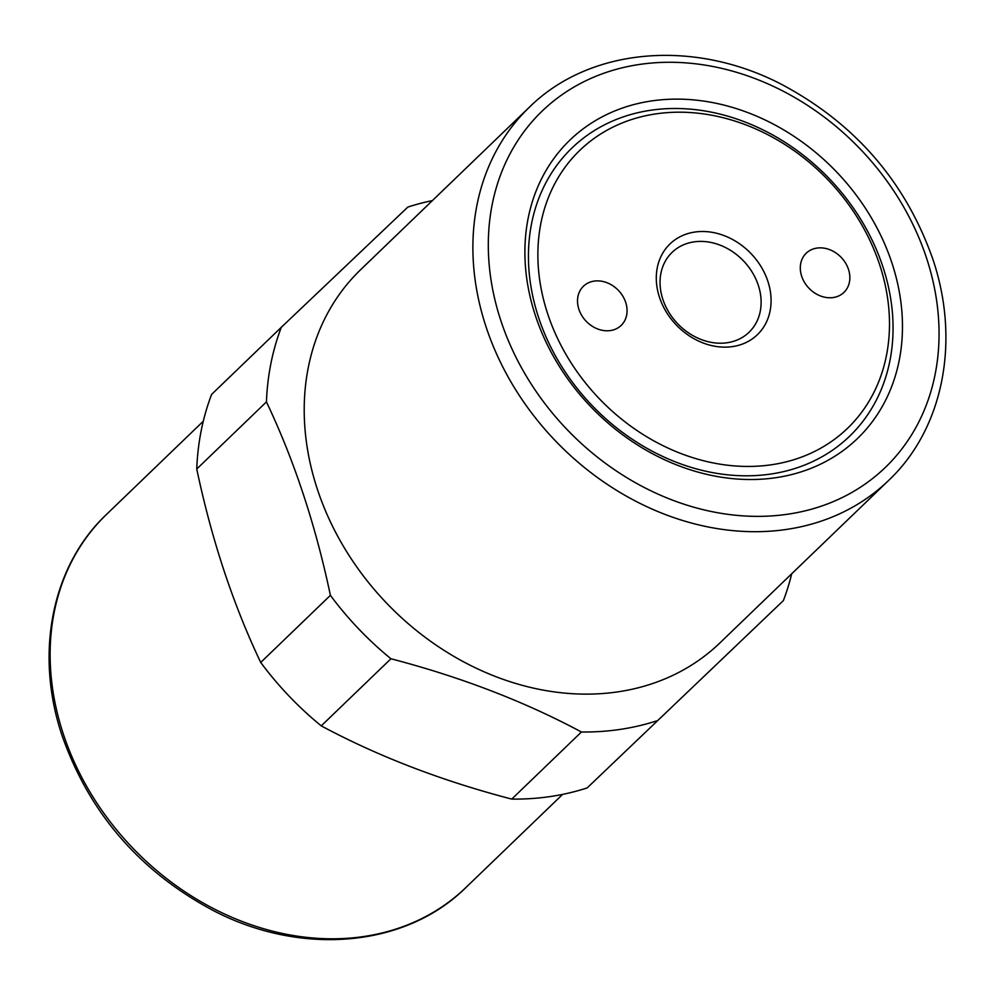 <?xml version="1.0" encoding="UTF-8"?>
<svg xmlns="http://www.w3.org/2000/svg" width="995" height="995" viewBox="0 0 995 995"><rect width="100%" height="100%" fill="white"/><g stroke="black" fill="none" stroke-linecap="round" stroke-linejoin="round"><path stroke-width="1.49" d="M529.203 107.373L360.538 269.794A259.023 212.433 46.1 0 0 345.526 549.825A259.023 212.433 46.1 0 0 618.069 691.823A259.023 212.433 46.1 0 0 719.87 642.957L888.547 480.523C943.546 428.683 960.61 340.75 932.701 258.75C905.288 181.376 854.742 123.169 781.075 84.115C693.378 38.656 589.5 47.648 529.203 107.373A259.023 212.433 46.1 0 0 486.095 326.969A259.023 212.433 46.1 0 0 786.746 529.39A259.023 212.433 46.1 0 0 888.547 480.523M432.365 200.617A292.045 239.521 46.1 0 0 407.838 207.084L281.311 327.305A292.045 239.521 46.1 0 0 266.436 401.905L196.749 469.018C211.661 539.663 232.992 604.139 260.715 662.459A292.045 239.521 46.1 0 0 321.248 725.877C378.349 756.449 441.842 780.851 511.753 799.097A292.045 239.521 46.1 0 0 550.446 796.522A292.045 239.521 46.1 0 0 587.162 787.916L783.376 600.594L587.162 787.916M260.715 662.459L330.402 595.346C315.49 524.701 294.159 460.225 266.436 401.905M330.402 595.346A292.045 239.521 46.1 0 0 390.935 658.765L321.248 725.877M511.753 799.097L581.441 731.997C524.34 701.425 460.834 677.01 390.935 658.765M581.441 731.997A292.045 239.521 46.1 0 0 620.134 729.41A292.045 239.521 46.1 0 0 656.849 720.815M651.389 100.968A207.221 169.946 -133.9 0 1 891.906 262.904A207.221 169.946 -133.9 0 1 775.976 477.675A207.221 169.946 -133.9 0 1 535.459 315.738A207.221 169.946 -133.9 0 1 651.389 100.968M650.593 110.271A200.094 164.1 -133.9 0 1 882.851 266.635A200.094 164.1 -133.9 0 1 770.901 474.03A200.094 164.1 -133.9 0 1 538.643 317.666A200.094 164.1 -133.9 0 1 650.593 110.271M281.311 327.305L211.624 394.406A292.045 239.521 46.1 0 0 196.749 469.018M833.25 297.53A27.201 22.3 -133.9 0 1 804.632 282.617A27.201 22.3 -133.9 0 1 806.211 253.215A27.201 22.3 -133.9 0 1 816.895 248.091A27.201 22.3 -133.9 0 1 845.514 262.991A27.201 22.3 -133.9 0 1 843.947 292.393A27.201 22.3 -133.9 0 1 833.25 297.53M594.115 281.112A27.201 22.3 -133.9 0 1 622.733 296.025A27.201 22.3 -133.9 0 1 621.154 325.427A27.201 22.3 -133.9 0 1 610.47 330.551A27.201 22.3 -133.9 0 1 581.851 315.651A27.201 22.3 -133.9 0 1 583.431 286.249A27.201 22.3 -133.9 0 1 594.115 281.112M662.869 299.383A55.471 45.496 46.1 0 0 701.301 339.556A55.471 45.496 46.1 0 0 749.061 332.268A55.471 45.496 46.1 0 0 758.289 285.229A55.471 45.496 46.1 0 0 719.858 245.056A55.471 45.496 46.1 0 0 672.11 252.357A55.471 45.496 46.1 0 0 662.869 299.383M767.866 281.286A62.996 51.665 -133.9 0 1 732.618 346.583A62.996 51.665 -133.9 0 1 659.498 297.356A62.996 51.665 -133.9 0 1 694.746 232.059A62.996 51.665 -133.9 0 1 767.866 281.286M879.655 264.72A192.968 158.267 -133.9 0 1 771.697 464.727A192.968 158.267 -133.9 0 1 547.71 313.922A192.968 158.267 -133.9 0 1 655.668 113.915A192.968 158.267 -133.9 0 1 879.655 264.72M783.376 600.594A292.045 239.521 46.1 0 0 791.709 573.779M106.453 514.477C51.454 566.317 34.39 654.25 62.299 736.25C89.712 813.624 140.258 871.831 213.925 910.885C301.622 956.344 405.5 947.352 465.797 887.627A259.023 212.433 -133.9 0 1 363.983 936.494A259.023 212.433 -133.9 0 1 63.332 734.074A259.023 212.433 -133.9 0 1 106.453 514.477L203.291 421.221M500.92 320.863A247.369 202.868 -133.9 0 1 639.325 64.476A247.369 202.868 -133.9 0 1 926.444 257.78A247.369 202.868 -133.9 0 1 788.04 514.166A247.369 202.868 -133.9 0 1 500.92 320.863M465.797 887.627L562.635 794.383"/></g></svg>
